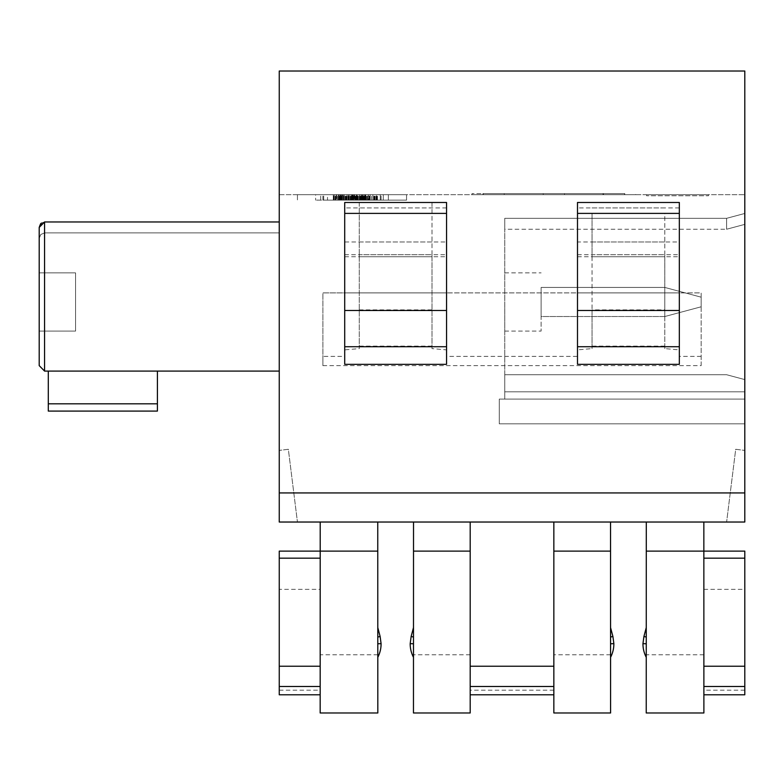<?xml version="1.0" encoding="UTF-8"?>
<svg xmlns="http://www.w3.org/2000/svg" width="784" height="784" viewBox="0 0 784 784"><rect width="100%" height="100%" fill="white"/><g stroke="black" fill="none" stroke-linecap="round" stroke-linejoin="round"><path stroke-width="0.59" stroke-dasharray="3.92 2.94" d="M635.687 194.687L472.017 194.687L635.687 194.687L635.687 193.599L635.687 194.687M279.251 194.687L744.8 194.687L279.251 194.687L279.251 71.021L744.8 71.021L744.8 194.687L744.8 71.021L279.251 71.021L279.251 522.026L279.251 450.418L279.251 522.026L279.251 450.418L279.251 522.026L744.8 522.026L744.8 450.418L744.8 522.026L744.8 450.418L744.8 522.026L726.611 522.026L744.8 522.026L726.611 522.026L744.8 522.026L744.8 71.021L279.251 71.021L279.251 194.687M297.44 194.687L406.553 194.687L297.44 194.687L297.44 200.145L297.44 194.687M646.594 194.687L708.432 194.687L646.594 194.687L646.594 195.775L646.594 194.687M624.779 193.599L472.017 193.599L624.779 193.599L482.924 193.599L624.779 193.599L482.924 193.599L624.779 193.599L624.779 194.687L624.417 193.599L624.417 194.687L602.984 194.687L602.984 193.599L602.984 194.687L624.779 194.687L624.779 193.599M472.017 194.687L472.017 193.599L472.017 194.687M744.8 399.095L744.8 213.454L744.8 423.821L744.8 213.454L744.8 423.821L744.8 213.454L744.8 399.095L499.29 399.095L744.8 399.095L499.29 399.095L499.29 423.821L744.8 423.821L499.29 423.821L744.8 423.821L499.29 423.821L744.8 423.821L499.29 423.821L744.8 423.821L499.29 423.821L744.8 423.821L499.29 423.821L499.29 399.095L499.29 423.821L499.29 399.095L744.8 399.095L499.29 399.095L744.8 399.095L499.29 399.095L499.29 423.821L499.29 399.095L499.29 423.821L499.29 399.095L744.8 399.095L499.29 399.095L744.8 399.095L504.749 399.095L504.749 218.324L726.611 218.324L744.8 213.454L744.8 379.593L744.8 213.454L726.611 218.324L744.8 213.454L726.611 218.324L726.611 229.242L726.611 218.324L744.8 213.454L726.611 218.324L744.8 213.454L726.611 218.324L744.8 213.454L726.611 218.324L744.8 213.454L726.611 218.324L726.611 229.242L726.611 218.324L744.8 213.454L726.611 218.324L726.611 229.242L726.611 218.324L744.8 213.454L726.611 218.324L744.8 213.454L726.611 218.324L726.611 229.242L726.611 218.324L744.8 213.454L726.611 218.324L726.611 229.242L726.611 218.324L504.749 218.324L726.611 218.324L504.749 218.324L726.611 218.324L504.749 218.324L726.611 218.324L504.749 218.324L726.611 218.324L504.749 218.324L726.611 218.324L504.749 218.324L726.611 218.324L504.749 218.324L726.611 218.324L504.749 218.324L504.749 229.242L504.749 218.324L504.749 229.242L504.749 218.324L726.611 218.324L504.749 218.324L504.749 229.242L504.749 218.324L504.749 229.242L504.749 218.324L726.611 218.324L504.749 218.324L504.749 399.095L504.749 374.723L726.611 374.723L744.8 379.593L744.8 391.814L744.8 379.593L726.611 374.723L744.8 379.593L726.611 374.723L504.749 374.723L504.749 399.095L504.749 374.723L726.611 374.723L504.749 374.723L504.749 399.095L504.749 374.723L726.611 374.723L504.749 374.723L504.749 399.095L744.8 399.095M279.251 371.087L279.251 221.96L279.251 371.087L279.251 221.96L279.251 371.087L279.251 221.96L279.251 371.087L279.251 221.96L279.251 371.087L279.251 221.96L279.251 371.087L44.659 371.087M322.89 200.145L406.553 200.145L406.553 194.687L406.553 200.145L322.89 200.145L322.89 194.687L322.89 200.145M708.432 195.775L708.432 194.687L708.432 195.775L646.594 195.775L708.432 195.775M744.8 492.93L279.251 492.93M322.89 365.638L701.151 365.638L701.151 292.893L322.89 292.893L322.89 365.638L322.89 356.406L344.715 356.406L344.715 292.893L446.557 292.893L446.557 364.335M413.521 522.026L610.53 522.026L470.194 522.026L470.194 694.791L470.194 522.026L413.521 522.026L413.462 712.979L470.194 712.979L470.194 522.026M320.205 522.026L377.751 522.026L377.819 712.979L320.166 712.979L320.205 522.026L377.751 522.026M646.29 522.026L703.846 522.026L703.885 712.979L646.232 712.979L646.29 522.026L703.846 522.026M735.706 449.281L744.8 450.418L735.706 449.281L726.611 522.026L735.706 449.281L744.8 450.418L735.706 449.281L726.611 522.026L735.706 449.281M577.494 364.335L577.494 292.893L679.336 292.893L679.336 364.335M344.715 364.335L344.715 292.893L322.89 292.893L322.89 356.406M744.8 379.593L726.611 374.723L744.8 379.593L726.611 374.723L744.8 379.593L726.611 374.723L504.749 374.723L726.611 374.723L744.8 379.593L726.611 374.723L744.8 379.593L726.611 374.723L504.749 374.723L504.749 391.814L504.749 374.723L726.611 374.723L504.749 374.723L726.611 374.723L744.8 379.593L726.611 374.723L744.8 379.593L726.611 374.723L504.749 374.723L726.611 374.723L744.8 379.593M726.611 374.723L504.749 374.723L726.611 374.723M288.345 449.281L279.251 450.418L288.345 449.281L297.44 522.026L288.345 449.281L279.251 450.418L288.345 449.281L297.44 522.026L288.345 449.281M39.2 365.628L44.57 371.087L39.2 365.628L44.57 371.087L44.57 221.97L44.57 371.087L44.57 221.97L44.57 371.087L44.57 221.97L44.57 371.087L44.57 221.97L44.57 371.087L39.2 365.628L44.57 371.087L39.2 365.628L44.57 371.087L39.2 365.628L44.57 371.087L44.57 221.97L39.2 227.419C39.2 241.786 39.2 241.786 39.2 227.419L44.659 221.96L39.2 227.419L44.659 221.96L279.251 221.96M48.294 371.087L157.408 371.087L48.294 371.087L157.408 371.087L48.294 371.087L157.408 371.087L48.294 371.087L157.408 371.087L48.294 371.087L157.408 371.087L48.294 371.087L48.294 411.09L48.294 371.087L48.294 411.09L48.294 371.087L48.294 403.819L157.408 403.819L157.408 371.087L157.408 411.09L157.408 371.087L157.408 411.09L157.408 371.087L157.408 411.09L157.408 403.819L157.408 411.09L48.294 411.09L48.294 403.819L157.408 403.819L157.408 371.087L157.408 403.819L48.294 403.819L157.408 403.819L48.294 403.819L157.408 403.819L48.294 403.819L48.294 411.09L48.294 403.819L48.294 411.09L48.294 403.819L157.408 403.819L48.294 403.819M343.294 200.145L370.175 200.145L343.294 200.145L343.294 194.687L340.589 194.687L340.589 200.145L372.9 200.145L333.808 200.145L370.175 200.145L333.808 200.145L370.175 200.145L333.808 200.145L370.175 200.145L338.345 200.145L340.609 200.145L340.609 194.687L365.177 194.687L343.294 194.687M372.9 200.145L377.467 200.145L372.9 200.145L372.9 194.687L359.709 194.687L370.175 194.687L370.175 200.145L333.808 200.145L370.175 200.145L333.808 200.145L370.175 200.145L370.175 194.687L377.467 194.687L372.9 194.687L372.9 200.145M354.27 194.687L354.27 200.145L356.093 200.145L356.083 194.687L356.093 200.145L357.896 200.145L357.886 194.687L357.896 200.145L359.709 200.145L359.709 194.687L359.709 200.145L359.719 194.687L363.374 194.687L363.394 200.145L364.746 200.145L364.756 194.687L365.177 200.145L365.177 194.687L365.177 200.145L365.177 194.687L365.177 200.145L365.177 194.687L352.447 194.687L352.447 200.145L352.918 194.687L352.878 200.145L357.004 200.145L352.918 200.145L352.918 194.687L365.648 194.687L365.648 200.145L368.353 200.145L365.638 200.145L365.628 194.687L333.808 194.687L344.235 194.687L334.249 194.687L334.249 200.145L333.808 194.687L370.175 194.687L338.335 194.687L339.737 194.687L338.345 194.687L338.335 200.145L338.355 194.687L333.808 194.687L370.175 194.687L333.808 194.687L349.223 194.687L349.223 200.145L349.223 194.687L365.628 194.687L365.618 200.145L365.628 194.687L370.175 194.687L352.918 194.687L357.004 194.687L357.004 200.145L356.994 194.687L352.918 194.687L362.424 194.687L362.424 200.145L362.424 194.687L365.638 194.687L333.808 194.687L364.746 194.687L337.473 194.687L343.333 194.687L343.333 200.145M368.353 200.145L369.725 200.145L368.353 200.145L368.353 194.687L365.638 194.687L369.725 194.687L368.353 194.687L368.353 200.145M383.288 200.145L315.619 200.145L383.288 200.145L383.288 194.687L388.364 194.687L388.364 200.145L388.364 194.687L320.695 194.687L383.288 194.687L383.288 200.145M504.71 194.687L483.287 194.687L483.287 193.599L482.924 194.687L624.779 194.687L482.924 194.687L482.924 193.599L482.924 194.687L482.924 193.599L482.924 194.687L603.494 194.687L603.494 193.599L603.494 194.687L564.49 194.687L564.49 193.599L564.49 194.687L543.214 194.687L543.214 193.599L543.214 194.687L504.2 194.687L504.2 193.599L504.71 194.687M701.151 365.638L701.151 292.893L359.268 292.893L359.268 256.74L432.004 256.74L432.004 254.702L359.268 254.702L359.268 256.74M577.494 241.972L577.494 349.88L592.038 348.606L592.038 309.876L664.783 309.876L664.783 348.606L679.336 349.88L679.336 241.972L577.494 241.972L577.494 202.488M701.151 356.406L679.336 356.406L679.336 349.88M432.004 254.702L432.004 202.488L359.268 202.488L359.268 348.606L344.715 349.88L344.715 356.406M432.004 202.488L432.004 348.606L446.557 349.88L446.557 356.406L446.557 292.893L446.557 349.88M577.494 349.88L577.494 356.406L446.557 356.406M446.557 202.488L446.557 241.972L344.715 241.972L344.715 292.893L359.268 292.893L359.268 348.606M553.847 522.026L553.847 712.979L610.589 712.979L610.53 522.026M610.569 657.315L610.56 627.592L610.569 657.315A29.096 29.096 0 0 0 613.862 643.635L612.902 636.441L610.569 637.059L610.56 627.592L610.569 643.782L613.862 643.635A29.096 29.096 0 0 1 610.569 657.315A29.096 29.096 0 0 0 613.862 643.635L612.902 636.441L610.569 637.059L612.902 636.441L613.862 643.635L610.569 643.782L613.862 643.635L612.902 636.441L613.862 643.635A29.096 29.096 0 0 1 610.569 657.315A29.096 29.096 0 0 0 613.862 643.635L612.902 636.441L610.56 627.592L612.902 636.441L610.569 637.059L612.902 636.441L610.56 627.592L612.902 636.441L613.862 643.635L610.569 643.782L613.862 643.635A29.096 29.096 0 0 1 610.569 657.315A29.096 29.096 0 0 0 613.862 643.635L610.569 643.782L613.862 643.635L610.569 643.782L613.862 643.635L612.902 636.441L610.56 627.592L612.902 636.441L610.569 637.059L612.902 636.441L610.56 627.592L612.902 636.441L610.569 637.059L612.902 636.441L613.862 643.635A29.096 29.096 0 0 1 610.569 657.315A29.096 29.096 0 0 0 613.862 643.635M410.189 643.635L411.149 636.441L413.482 637.059L411.149 636.441L413.482 637.059L411.149 636.441L413.482 637.059L411.149 636.441L413.482 637.059L411.149 636.441L410.189 643.635A29.096 29.096 0 0 0 413.472 657.315A29.096 29.096 0 0 1 410.189 643.635A29.096 29.096 0 0 0 413.472 657.315A29.096 29.096 0 0 1 410.189 643.635A29.096 29.096 0 0 0 413.472 657.315A29.096 29.096 0 0 1 410.189 643.635A29.096 29.096 0 0 0 413.472 657.315A29.096 29.096 0 0 1 410.189 643.635A29.096 29.096 0 0 0 413.472 657.315L413.482 627.592L413.472 657.315L413.482 627.592L413.472 657.315L413.482 627.592L413.472 657.315L413.482 627.592L413.482 643.782L410.189 643.635L413.482 643.782L410.189 643.635L411.149 636.441L410.189 643.635L413.482 643.782L410.189 643.635L411.149 636.441L413.482 627.592L411.149 636.441L413.482 627.592L411.149 636.441L410.189 643.635L411.149 636.441L413.482 627.592L411.149 636.441L413.482 627.592L411.149 636.441L410.189 643.635L413.482 643.782L410.189 643.635L413.482 643.782L410.189 643.635L411.149 636.441L413.482 627.592M320.166 694.791L320.205 551.123L320.166 694.791L279.251 694.791L279.251 589.352L320.195 589.352M377.79 637.059L380.122 636.441L377.79 637.059L380.122 636.441L377.79 637.059L380.122 636.441L377.79 637.059L377.79 643.782L377.79 627.592L377.8 657.315L377.79 627.592L377.8 657.315L377.79 627.592L377.79 643.782L377.79 637.059L380.122 636.441L377.79 627.592L380.122 636.441L381.083 643.635L377.79 643.782L377.8 657.315L377.79 643.782L381.083 643.635A29.096 29.096 0 0 1 377.8 657.315A29.096 29.096 0 0 0 381.083 643.635L380.122 636.441L377.79 627.592L380.122 636.441L381.083 643.635L377.79 643.782L381.083 643.635A29.096 29.096 0 0 1 377.8 657.315A29.096 29.096 0 0 0 381.083 643.635L377.79 643.782L381.083 643.635A29.096 29.096 0 0 1 377.8 657.315A29.096 29.096 0 0 0 381.083 643.635L380.122 636.441L381.083 643.635L380.122 636.441L377.79 637.059L380.122 636.441L377.79 627.592L380.122 636.441L381.083 643.635L377.79 643.782M703.846 558.169L703.875 694.791L703.846 558.169M646.251 657.315A29.096 29.096 0 0 1 642.958 643.635L646.251 643.782L642.958 643.635A29.096 29.096 0 0 0 646.251 657.315A29.096 29.096 0 0 1 642.958 643.635L646.251 643.782L642.958 643.635A29.096 29.096 0 0 0 646.251 657.315A29.096 29.096 0 0 1 642.958 643.635A29.096 29.096 0 0 0 646.251 657.315A29.096 29.096 0 0 1 642.958 643.635A29.096 29.096 0 0 0 646.251 657.315A29.096 29.096 0 0 1 642.958 643.635L646.251 643.782L642.958 643.635L643.929 636.441L646.261 637.059L646.261 627.592L646.251 657.315L646.261 627.592L646.251 657.315L646.261 627.592L646.251 657.315L646.261 627.592L646.251 657.315L646.261 637.059L643.929 636.441L646.261 627.592L643.929 636.441L642.958 643.635L643.929 636.441L646.261 627.592L643.929 636.441L646.261 627.592L643.929 636.441L642.958 643.635L643.929 636.441L646.261 627.592M679.336 202.488L679.336 241.972M577.494 356.406L577.494 292.893L679.336 292.893L679.336 356.406M446.557 241.972L446.557 292.893L344.715 292.893L344.715 349.88M344.715 241.972L344.715 202.488M504.749 301.977L504.749 331.083L504.749 301.977M499.29 423.821L499.29 399.095L499.29 423.821M75.568 331.083L39.2 331.083L75.568 331.083L39.2 331.083L75.568 331.083L39.2 331.083L39.2 272.881L39.2 331.083L39.2 272.881L39.2 331.083L39.2 272.881L39.2 331.083L39.2 272.881L39.2 331.083L39.2 272.881L39.2 331.083L39.2 272.881L39.2 331.083L39.2 272.881L39.2 331.083L39.2 272.881L39.2 331.083L39.2 272.881L39.2 331.083L39.2 272.881L75.568 272.881L75.568 331.083L75.568 272.881L75.568 331.083L75.568 272.881L75.568 331.083L75.568 272.881L75.568 331.083L75.568 272.881L75.568 331.083L75.568 272.881L39.2 272.881L75.568 272.881M44.57 221.97L41.376 223.068L44.57 221.97L39.2 227.419C39.2 241.786 39.2 241.786 39.2 227.419C39.2 241.786 39.2 241.786 39.2 227.419L44.639 221.96C41.483 222.048 39.661 223.861 39.2 227.419C39.2 241.786 39.2 241.786 39.2 227.419L44.57 221.97L41.376 223.068L44.57 221.97L39.2 227.419L40.601 223.763L39.2 227.419L44.57 221.97L39.2 227.419L44.57 221.97L41.376 223.068M44.659 221.96L40.66 223.705L44.659 221.96L44.659 232.877L44.659 221.96M157.408 371.087L157.408 403.819M340.609 200.145L340.609 194.687L341.971 194.687L341.971 200.145L341.951 194.687L370.175 194.687L370.175 200.145L370.175 194.687L333.808 194.687L370.175 194.687L341.961 194.687L370.175 194.687L341.961 194.687L370.175 194.687L361.992 194.687L365.638 194.687L365.177 200.145L352.447 200.145L352.918 194.687M348.361 194.687L348.361 200.145L348.351 194.687L348.351 200.145L338.355 200.145L338.335 194.687L338.355 200.145L338.355 194.687L338.355 200.145L338.796 194.687L339.805 194.687L339.805 200.145L341.069 200.145L341.099 194.687L341.069 200.145L342.441 200.145L342.441 194.687L342.441 200.145L344.245 200.145L344.235 194.687L344.245 200.145L344.245 194.687L348.361 194.687L340.609 194.687M346.567 200.145L346.557 194.687M348.811 200.145L348.811 194.687M351.536 200.145L351.536 194.687M361.532 194.687L361.532 200.145L363.394 200.145L363.374 194.687L364.756 194.687L364.756 200.145L365.628 200.145L365.618 194.687L365.628 200.145L365.618 194.687L365.628 200.145L364.707 200.145L364.687 194.687L364.707 200.145L363.335 200.145L363.345 194.687L363.335 200.145L363.345 194.687L361.914 194.687L361.914 200.145L359.729 200.145L359.719 194.687L359.729 200.145L359.719 194.687L354.711 194.687L354.691 200.145L354.711 194.687L356.985 194.687L356.985 200.145L354.711 200.145L354.731 194.687L354.711 200.145L353.349 200.145L353.359 194.687L351.105 194.687L354.691 194.687L353.349 194.687L353.349 200.145L353.349 194.687M356.544 200.145L356.544 194.687M357.435 200.145L357.435 194.687M358.357 200.145L358.357 194.687M360.17 200.145L360.17 194.687M361.551 200.145L361.551 194.687M364.256 200.145L364.256 194.687L364.276 200.145M363.815 200.145L363.815 194.687M361.992 200.145L361.992 194.687L361.992 200.145M362.943 200.145L362.943 194.687M366.089 200.145L366.089 194.687L366.059 200.145M367.921 200.145L367.921 194.687L367.921 200.145M368.813 200.145L368.813 194.687L368.823 200.145M369.725 200.145L369.725 194.687M369.254 200.145L369.254 194.687M367.902 200.145L367.902 194.687M359.258 200.145L359.268 194.687M355.642 200.145L355.642 194.687M353.809 200.145L353.809 194.687L353.829 200.145M353.349 200.145L351.105 200.145L351.105 194.687L351.105 200.145L351.996 200.145L351.996 194.687L351.996 200.145L351.996 194.687L351.996 200.145L361.532 200.145M348.88 200.145L348.88 194.687M346.989 200.145L346.949 194.687M345.156 200.145L345.156 194.687M343.333 194.687L344.254 194.687L344.254 200.145L344.284 194.687L344.284 200.145L344.254 194.687L344.254 200.145L344.254 194.687L338.345 194.687L338.806 200.145L338.806 194.687M339.727 200.145L339.737 194.687L339.727 200.145M341.53 200.145L341.53 194.687M343.804 200.145L343.804 194.687M343.813 200.145L343.813 194.687M340.648 200.145L340.648 194.687L340.648 200.145M336.081 200.145L336.081 194.687L337.453 194.687L335.17 194.687L336.071 194.687L336.071 200.145M335.17 200.145L335.17 194.687L333.808 194.687L362.904 194.687L333.808 194.687L335.15 194.687L335.17 200.145M334.268 200.145L334.258 194.687L334.268 200.145M333.808 200.145L333.808 194.687L333.808 200.145M338.345 200.145L338.355 194.687L338.345 200.145M371.547 200.145L371.547 194.687M374.272 200.145L374.272 194.687M374.713 200.145L374.713 194.687M377.467 200.145L377.467 194.687M376.996 200.145L376.996 194.687M376.075 200.145L376.075 194.687M375.144 200.145L375.144 194.687M373.792 200.145L373.792 194.687M371.538 200.145L371.538 194.687M364.687 200.145L364.717 194.687L363.335 194.687M370.175 200.145L370.175 194.687L370.175 200.145M360.189 200.145L360.189 194.687L360.189 200.145M351.947 200.145L351.947 194.687M350.174 200.145L350.174 194.687M349.282 200.145L349.292 194.687M346.548 200.145L346.548 194.687M342.441 200.145L342.441 194.687L342.441 200.145L342.481 194.687L344.245 194.687L344.245 200.145L344.245 194.687M340.217 200.145L340.197 194.687M337.473 200.145L337.473 194.687M335.611 200.145L335.621 194.687M334.249 200.145L334.249 194.687M369.313 200.145L369.313 194.687M335.63 200.145L335.63 194.687L335.63 200.145M342.432 200.145L342.432 194.687L342.412 200.145M338.815 200.145L338.815 194.687L338.815 200.145M339.805 194.687L341.069 194.687L341.089 200.145L341.079 194.687L341.099 200.145L341.079 194.687L342.441 194.687M342.51 200.145L342.51 194.687L342.51 200.145M345.646 200.145L345.646 194.687L345.646 200.145M355.172 200.145L355.172 194.687L355.172 200.145M358.298 200.145L358.298 194.687L358.298 200.145M361.071 200.145L361.071 194.687L361.071 200.145M367.402 200.145L367.402 194.687L367.402 200.145M362.914 200.145L362.904 194.687M359.68 200.145L359.68 194.687L359.68 200.145M350.193 200.145L350.183 194.687M365.638 200.145L365.638 194.687L365.638 200.145L365.638 194.687L365.638 200.145L365.628 194.687L364.707 194.687M356.083 200.145L356.093 194.687M357.004 200.145L357.004 194.687M356.563 200.145L356.563 194.687L356.563 200.145M363.796 200.145L363.796 194.687L363.796 200.145M315.619 194.687L320.695 194.687L315.619 194.687L315.619 200.145L315.619 194.687M339.247 200.145L339.247 194.687M339.276 200.145L339.266 194.687M341.158 200.145L341.158 194.687M343.382 200.145L343.382 194.687M346.205 200.145L346.205 194.687M350.115 200.145L350.115 194.687M353.858 200.145L353.858 194.687M358.004 200.145L358.004 194.687M360.669 200.145L360.669 194.687M362.747 200.145L362.747 194.687M366.52 200.145L366.52 194.687M369.734 200.145L369.734 194.687M369.666 200.145L369.666 194.687M368.862 200.145L368.862 194.687M366.491 200.145L366.491 194.687M362.825 200.145L362.825 194.687M327.506 200.145L333.288 200.145L333.288 194.687L333.288 200.145L369.499 200.145L323.704 200.145L376.477 200.145L376.477 194.687L376.477 200.145L380.279 200.145L380.279 194.687L380.279 200.145L356.495 200.145L356.495 194.687L323.704 194.687L369.499 194.687L356.495 194.687L356.495 200.145L323.704 200.145L323.704 194.687L323.704 200.145L327.506 200.145L327.506 194.687M348.792 200.145L348.792 194.687M347.871 200.145L347.871 194.687M350.624 200.145L350.624 194.687M342.03 200.145L342.03 194.687M432.004 348.606L432.004 256.74M664.783 348.606L664.783 256.74L592.038 256.74L592.038 348.606M470.194 654.777L413.482 654.777M413.511 551.123L470.194 551.123M553.847 694.791L470.194 694.791M610.569 654.777L553.847 654.777M553.847 551.123L610.54 551.123M610.56 627.592L612.902 636.441M413.482 637.059L411.149 636.441M377.761 551.123L279.251 551.123L279.251 589.352M377.8 654.777L320.176 654.777M377.8 657.315A29.096 29.096 0 0 0 381.083 643.635A29.096 29.096 0 0 1 377.8 657.315A29.096 29.096 0 0 0 381.083 643.635L380.122 636.441L377.79 627.592M380.122 636.441L381.083 643.635M646.281 551.123L744.8 551.123L744.8 694.791L703.875 694.791M703.865 654.777L646.251 654.777M703.856 589.352L744.8 589.352M646.261 637.059L643.929 636.441L646.261 637.059L643.929 636.441L646.261 637.059L643.929 636.441L642.958 643.635L646.251 643.782L642.958 643.635L643.929 636.441L646.261 637.059L643.929 636.441L642.958 643.635L643.929 636.441M642.958 643.635L646.251 643.782M577.494 256.74L679.336 256.74M344.715 256.74L446.557 256.74M541.117 301.977L541.117 331.083L541.117 301.977M48.294 411.09L157.408 411.09L48.294 411.09M347.175 194.687L342.49 194.687L347.175 194.687M356.985 194.687L359.719 194.687L359.719 200.145L356.985 200.145L356.985 194.687M364.756 194.687L365.628 194.687M361.914 194.687L359.729 194.687M664.783 309.876L664.783 213.395L592.038 213.395L592.038 309.876M592.038 256.74L592.038 254.702L664.783 254.702L664.783 256.74M577.494 254.702L679.336 254.702M344.715 254.702L446.557 254.702M541.117 316.53L541.117 287.434L541.117 316.53L541.117 287.434L541.117 316.53L541.117 287.434L541.117 316.53L541.117 287.434L541.117 316.53L541.117 287.434L541.117 316.53L664.783 316.53L664.783 287.434L541.117 287.434L664.783 287.434L541.117 287.434L664.783 287.434L541.117 287.434L664.783 287.434L701.151 297.175L701.151 306.789L664.783 316.53L664.783 287.434L541.117 287.434L664.783 287.434L701.151 297.175L701.151 306.789L664.783 316.53L664.783 287.434L701.151 297.175L701.151 306.789L664.783 316.53L664.783 287.434L541.117 287.434L664.783 287.434L701.151 297.175L701.151 306.789L664.783 316.53L664.783 287.434L701.151 297.175L701.151 306.789L664.783 316.53L541.117 316.53M344.245 200.145L345.695 200.145L345.695 194.687M338.806 200.145L339.805 200.145M348.361 200.145L347.9 194.687M347.028 194.687L347.028 200.145L347.9 200.145M345.695 200.145L347.028 200.145M352.878 200.145L354.27 200.145M369.499 200.145L369.499 194.687L369.499 200.145M323.704 200.145L323.704 194.687L323.704 200.145M363.335 200.145L361.914 200.145M361.953 194.687L361.953 200.145L364.756 200.145M359.719 200.145L361.953 200.145M664.783 254.702L664.783 213.395M592.038 213.395L592.038 254.702M359.268 202.488L359.268 207.936L432.004 207.936M359.268 254.702L359.268 207.936M432.004 241.972L359.268 241.972M592.038 241.972L664.783 241.972M701.151 306.789L664.783 316.53L664.783 287.434L701.151 297.175L701.151 306.789L664.783 316.53L664.783 287.434L701.151 297.175L701.151 306.789L664.783 316.53L664.783 287.434L701.151 297.175L701.151 306.789L664.783 316.53L664.783 287.434L701.151 297.175L701.151 306.789L664.783 316.53L664.783 287.434L701.151 297.175L701.151 306.789M381.093 200.145L381.093 194.687L381.093 200.145M432.004 346.107L359.268 346.107M664.783 346.107L592.038 346.107M553.847 690.175L470.194 690.175M350.232 200.145L350.232 194.687M358.023 200.145L358.023 194.687L358.023 200.145M320.695 200.145L320.695 194.687L320.695 200.145M359.268 309.876L432.004 309.876M279.251 690.175L320.176 690.175M744.8 690.175L703.875 690.175M744.8 391.814L504.749 391.814L744.8 391.814M359.268 213.395L432.004 213.395M679.336 207.936L577.494 207.936M446.557 207.936L344.715 207.936M359.925 194.687L359.925 200.145L359.925 194.687M356.495 200.145L356.495 194.687M336.708 194.687L336.708 200.145L336.708 194.687M365.697 194.687L365.697 200.145M592.038 207.936L664.783 207.936M744.8 224.371L726.611 229.242L744.8 224.371L726.611 229.242L744.8 224.371L726.611 229.242L504.749 229.242M279.251 232.877L44.659 232.877L279.251 232.877L44.659 232.877L279.251 232.877L44.659 232.877L40.797 234.475L39.2 238.336L40.797 234.475L44.659 232.877L40.797 234.475L39.2 238.336L40.797 234.475L44.659 232.877L40.797 234.475L39.2 238.336M504.749 331.083L541.117 331.083M504.749 272.881L541.117 272.881M592.038 202.488L664.783 202.488"/><path stroke-width="1.18" d="M744.8 71.021L744.8 522.026L279.251 522.026L279.251 71.021L744.8 71.021M279.251 492.93L744.8 492.93M679.336 364.335L577.494 364.335L577.494 346.714L679.336 346.714L679.336 364.335M446.557 346.714L446.557 364.335L344.715 364.335L344.715 346.714L446.557 346.714L446.557 202.488L344.715 202.488L344.715 346.714M279.251 371.087L44.659 371.087M279.251 221.96L44.57 221.97L44.57 371.087L39.2 365.628L39.2 331.083M470.194 522.026L470.194 712.979L413.462 712.979L413.511 551.123L470.194 551.123M553.847 522.026L553.847 712.979L610.589 712.979L610.53 522.026M613.862 643.635L610.569 643.782L610.569 637.059L612.902 636.441L613.862 643.635A29.096 29.096 0 0 1 610.569 657.315M553.847 551.123L610.54 551.123M553.847 666.233L470.194 666.233M413.521 522.026L413.511 551.123M410.189 643.635L413.482 643.782L413.472 657.315A29.096 29.096 0 0 1 410.189 643.635L411.149 636.441L413.482 627.592M320.205 522.026L320.205 551.123L377.761 551.123L377.751 522.026M320.176 666.233L279.251 666.233L279.251 551.123L320.205 551.123L320.166 712.979L377.819 712.979L377.761 551.123M646.29 522.026L646.232 712.979L703.885 712.979L703.846 522.026M646.281 551.123L744.8 551.123L744.8 694.791L703.875 694.791M577.494 310.484L679.336 310.484L679.336 202.488L577.494 202.488L577.494 346.714M679.336 310.484L679.336 346.714M41.376 223.068L39.2 227.419L39.2 272.881L39.2 227.409L44.57 221.97M157.408 371.087L157.408 403.819L48.294 403.819L48.294 371.087M157.408 403.819L157.408 411.09L48.294 411.09L157.408 411.09L48.294 411.09L157.408 411.09L48.294 411.09L48.294 403.819M39.2 272.881L39.2 227.419C39.2 241.786 39.2 241.786 39.2 227.419L39.2 272.881L39.2 227.419C39.2 241.786 39.2 241.786 39.2 227.419C39.2 241.786 39.2 241.786 39.2 227.419L40.748 223.616L39.2 227.419L39.2 272.881L39.2 227.419C39.2 241.786 39.2 241.786 39.2 227.419L40.66 223.705L39.2 227.419C39.2 241.786 39.2 241.786 39.2 227.419L39.2 365.628M39.2 227.419C39.2 241.786 39.2 241.786 39.2 227.419M610.56 627.592L612.902 636.441M413.482 637.059L411.149 636.441M320.166 694.791L279.251 694.791L279.251 666.233M377.79 643.782L381.083 643.635A29.096 29.096 0 0 1 377.8 657.315M381.083 643.635L380.122 636.441L377.79 637.059M380.122 636.441L377.79 627.592M744.8 666.233L703.875 666.233M646.251 657.315A29.096 29.096 0 0 1 642.958 643.635L643.929 636.441L646.261 627.592M642.958 643.635L646.251 643.782M646.261 637.059L643.929 636.441M470.194 694.791L553.847 694.791M470.194 686.49L553.847 686.49M279.251 686.49L320.176 686.49M279.251 558.169L320.195 558.169M703.875 686.49L744.8 686.49M703.846 558.169L744.8 558.169M679.336 213.395L577.494 213.395M446.557 213.395L344.715 213.395M344.715 310.484L446.557 310.484"/></g></svg>
